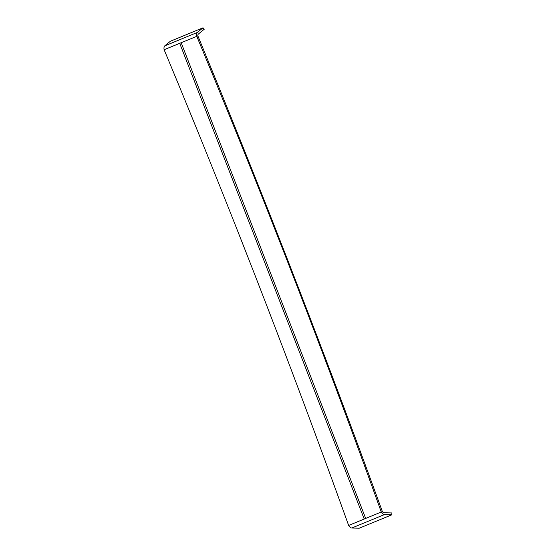 <?xml version="1.0" encoding="UTF-8"?>
<svg xmlns="http://www.w3.org/2000/svg" width="556" height="556" viewBox="0 0 556 556"><rect width="100%" height="100%" fill="white"/><g stroke="black" fill="none" stroke-linecap="round" stroke-linejoin="round"><path stroke-width="0.83" d="M164.75 45.863A5.101 2.912 -112.4 0 0 164.117 49.713L197.866 35.897A3.19 1.821 -112.4 0 1 198.624 33.846L204.254 29.211L203.023 27.8L197.394 32.429L164.75 45.863L170.379 41.234L203.023 27.8M164.117 49.713C229.635 206.929 291.142 365.507 348.64 525.448L381.277 512.013C323.78 352.066 262.272 193.488 196.748 36.279A5.108 2.912 -112.4 0 1 197.394 32.429M384.398 514.592L351.767 528.026L359.252 528.2L391.883 514.773L384.398 514.592A5.101 2.912 67.6 0 1 381.277 512.013L382.389 511.631A3.176 1.814 67.6 0 0 384.37 512.771L391.862 512.945L391.883 514.773M348.64 525.448A5.101 2.912 67.6 0 0 351.767 528.026M197.866 35.897C262.793 193.349 324.301 351.927 382.389 511.631M179.706 43.292L364.229 519.033M181.159 42.694L365.688 518.428"/></g></svg>
